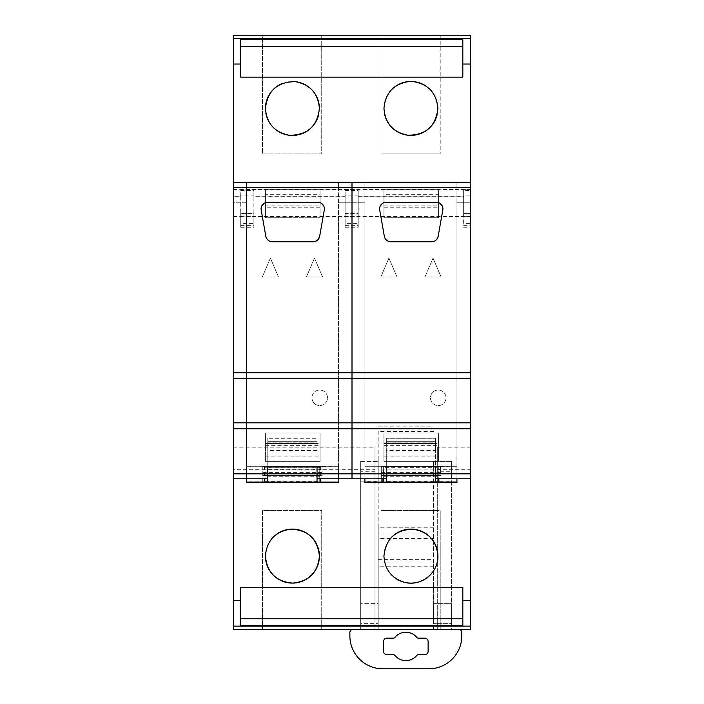 <?xml version="1.0" encoding="UTF-8"?>
<svg xmlns="http://www.w3.org/2000/svg" width="704" height="704" viewBox="0 0 704 704"><rect width="100%" height="100%" fill="white"/><g stroke="black" fill="none" stroke-linecap="round" stroke-linejoin="round"><path stroke-width="0.53" stroke-dasharray="3.52 2.64" d="M462.827 587.409L462.827 625.698M240.513 587.409L240.513 625.698M456.94 482.733L456.94 478.782L470.51 478.782L470.51 459.034L470.51 478.782L456.94 478.782L456.94 189.086L364.91 189.086L364.91 466.277L456.94 466.277L456.94 481.747L438.249 481.747L438.249 476.274L383.601 476.274L383.601 481.21L438.249 481.21M364.91 482.733L364.91 478.782L338.43 478.782L364.91 478.782L364.91 466.277L456.94 466.277L438.249 466.277L438.249 481.747M338.43 482.733L338.43 466.277L338.43 478.782L317.038 478.782L317.038 466.277L338.43 466.277L319.739 466.277L319.739 481.747L338.43 482.082L338.43 466.277L246.4 466.277L267.793 466.277L267.793 438.293L317.09 438.293L267.793 438.293L317.09 438.293L267.793 438.293L267.793 466.277L246.4 466.277L338.43 466.277L338.43 478.782L352 478.782L338.43 478.782L338.43 459.034L338.43 478.782M246.4 482.733L246.4 459.034L233.49 459.034L233.49 478.782L246.4 478.782L246.4 466.277L338.43 466.277L338.43 189.086L246.4 189.086L246.4 478.782L246.4 466.277L265.091 466.277L265.091 481.747L265.091 466.277L265.091 475.49L265.091 466.277L319.739 466.277L319.739 467.931L265.091 467.931M470.51 213.409L463.646 213.409L470.51 213.409L470.51 629.297L437.29 629.297L451.581 629.297L451.581 461.428L451.581 629.297L360.703 629.297L360.703 461.428L360.703 629.297L374.986 629.297L233.49 629.297L233.49 469.726L374.986 469.726L374.986 447.181L374.986 461.428L360.703 461.428L360.703 471.284L360.703 461.428L378.189 461.428L378.189 471.284L378.189 461.428M470.51 213.761L470.51 190.555L463.646 190.555L463.646 195.14L470.51 195.14M463.646 190.555L463.646 189.64L470.51 189.64L470.51 190.555M470.51 189.64L470.51 35.2L233.49 35.2L233.49 196.654L240.724 196.654L240.724 189.64L253.889 189.64L253.889 195.14L240.724 195.14L240.724 189.64M267.793 443.546L317.09 443.546L317.09 466.277L267.793 466.277L338.43 466.277L338.43 189.086L246.4 189.086L338.43 189.086L338.43 182.503L352 182.503L352 202.259L338.43 202.259L338.43 459.034L338.43 182.503L233.49 182.503L233.49 202.259L246.4 202.259L246.4 182.503L233.49 182.503L246.4 182.503L233.49 182.503L233.49 202.259L246.4 202.259L246.4 182.503L246.4 189.086L338.43 189.086L338.43 182.503L364.91 182.503L338.43 182.503L338.43 202.259L364.91 202.259L364.91 182.503L364.91 189.086L456.94 189.086L456.94 182.503L456.94 202.259L456.94 182.503L470.51 182.503L456.94 182.503L470.51 182.503L470.51 202.259L470.51 182.503L456.94 182.503L456.94 466.277L364.91 466.277L456.94 466.277L456.94 478.782L435.547 478.782L435.547 466.277L456.94 466.277L456.94 466.928L440.554 466.752L440.554 469.163L381.295 469.163L381.295 466.752L381.295 469.163M456.94 478.782L456.94 459.034L470.51 459.034L470.51 202.259L456.94 202.259L456.94 459.034L456.94 202.259L470.51 202.259L470.51 459.034L456.94 459.034L456.94 478.782L470.51 478.782M233.49 469.726L233.49 196.654M233.49 202.259L233.49 478.782L246.4 478.782L246.4 202.259L246.4 459.034L233.49 459.034L233.49 202.259M265.091 481.747L246.4 481.747M265.091 481.21L319.739 481.21L319.739 481.747M386.311 443.546L435.6 443.546L435.6 441.311L435.6 442.174L386.311 442.174L386.311 441.311L386.311 478.782L364.91 478.782L364.91 459.034L338.43 459.034L352 459.034L352 478.782L364.91 478.782L364.91 182.503L364.91 189.086L456.94 189.086L364.91 189.086L364.91 466.277L383.601 466.277L383.601 481.21M383.601 481.747L364.91 481.747M381.295 466.928L364.91 466.928L364.91 482.082L456.94 481.747M390.333 538.63A26.998 26.998 0 0 0 394.064 577.192M416.944 582.419A26.998 26.998 0 0 0 418.625 581.979M276.698 534.142A26.998 26.998 0 0 0 265.408 556.098M321.71 629.297L262.451 629.297L321.71 629.297L321.71 510.576L262.451 510.576L262.451 629.297L262.451 510.576L321.71 510.576L321.71 629.297M440.22 629.297L380.97 629.297L440.22 629.297L440.22 510.576L380.97 510.576L440.22 510.576L440.22 629.297M470.51 447.181L437.29 447.181L437.29 469.726L470.51 469.726M437.29 469.726L437.29 629.297L437.29 471.284L451.581 471.284L451.581 461.428L451.581 471.284M233.49 447.181L374.986 447.181M437.29 447.181L437.29 461.428L451.581 461.428L437.29 461.428L437.29 471.284M463.646 213.409L463.646 189.64M240.724 196.654L240.724 213.409L253.889 213.409L253.889 196.654L345.127 196.654L345.127 213.409L358.204 213.409L358.204 189.64L358.204 195.14L345.127 195.14L345.127 189.64L358.204 189.64M463.646 213.761L463.646 223.362L470.51 223.362M463.646 195.14L463.646 223.362M345.127 196.654L345.127 189.64M253.889 196.654L253.889 189.64M321.71 35.2L262.451 35.2L262.451 153.921L262.451 35.2L321.71 35.2L321.71 153.921L262.451 153.921L321.71 153.921L321.71 35.2M440.22 35.2L380.97 35.2L380.97 153.921L440.22 153.921L380.97 153.921L380.97 35.2L440.22 35.2L440.22 153.921L440.22 35.2M360.703 461.428L374.986 461.428L374.986 629.297L374.986 469.726M319.739 481.21L319.739 466.277L265.091 466.277L319.739 466.277L319.739 467.28L265.091 467.28M319.739 467.931L319.739 467.28M438.249 467.931L383.601 467.931L383.601 466.277L438.249 466.277L438.249 476.274M438.249 467.095L383.601 467.095L383.601 466.277L438.249 466.277L383.601 466.277L383.601 475.49L383.601 467.931M383.601 467.095L383.601 476.274M380.97 629.297L380.97 510.576L380.97 629.297M240.724 225.342L253.889 225.342L253.889 227.225L240.724 227.225L240.724 195.14M240.724 227.225L240.724 223.362L253.889 223.362L253.889 213.409M240.724 213.409L240.724 223.362M253.889 227.225L253.889 223.362M253.889 225.342L253.889 195.14M345.127 225.342L358.204 225.342L358.204 227.225L345.127 227.225L345.127 195.14M345.127 227.225L345.127 223.362L358.204 223.362L358.204 213.409M345.127 213.409L345.127 223.362M358.204 227.225L358.204 223.362M358.204 225.342L358.204 195.14M462.827 39.547L462.827 77.114M240.513 39.547L240.513 41.043M240.513 41.096L240.513 77.114M265.452 108.75A26.963 26.963 0 0 0 265.452 109.146A26.963 26.963 0 0 0 265.848 113.098M318.595 114.928A26.963 26.963 0 0 0 319.378 108.75M295.258 81.664A26.963 26.963 0 0 0 281.486 83.829M383.962 108.962A26.963 26.963 0 0 0 383.97 109.146A26.963 26.963 0 0 0 384.366 113.098M437.105 114.875A26.963 26.963 0 0 0 437.879 109.146A26.963 26.963 0 0 0 437.879 109.058M412.509 81.506A26.963 26.963 0 0 0 409.341 81.506M391.151 90.086A26.963 26.963 0 0 0 383.962 108.425M437.888 108.425A26.963 26.963 0 0 0 425.313 85.624M265.417 445.632L265.417 461.358L320.065 461.358L265.417 461.358L265.417 433.022L265.417 461.358L320.065 461.358L320.065 433.022L265.417 433.022L320.065 433.022L265.417 433.022L320.065 433.022L320.065 461.358L320.065 433.022L320.065 445.632L265.417 445.632L265.417 433.022L265.417 461.358L320.065 461.358L320.065 445.632M265.417 194.665L265.417 217.73L265.417 189.746L320.065 189.746L265.417 189.746L320.065 189.746L265.417 189.746L265.417 217.73L320.065 217.73L320.065 189.746L320.065 217.73L320.065 207.196L265.417 207.196L265.417 217.73L320.065 217.73L265.417 217.73L320.065 217.73L320.065 189.746L320.065 194.665L265.417 194.665L265.417 207.196M278.502 277.024L262.302 277.024L270.406 258.104L262.302 277.024L270.406 258.104L278.502 277.024L262.302 277.024L278.502 277.024L270.406 258.104L278.502 277.024L262.302 277.024L270.406 258.104L278.502 277.024M311.969 397.804A7.762 7.762 0 0 0 319.739 405.566A7.762 7.762 0 0 0 327.501 397.804A7.762 7.762 0 0 0 319.739 390.034A7.762 7.762 0 0 0 311.969 397.804A7.762 7.762 0 0 0 319.739 405.566A7.762 7.762 0 0 0 327.501 397.804A7.762 7.762 0 0 0 319.739 390.034A7.762 7.762 0 0 0 311.969 397.804A7.762 7.762 0 0 0 319.739 405.566A7.762 7.762 0 0 0 327.501 397.804A7.762 7.762 0 0 0 319.739 390.034A7.762 7.762 0 0 0 311.969 397.804A7.762 7.762 0 0 0 319.739 405.566A7.762 7.762 0 0 0 327.501 397.804A7.762 7.762 0 0 0 319.739 390.034A7.762 7.762 0 0 0 311.969 397.804M314.512 258.104L306.407 277.024L314.512 258.104L322.617 277.024L314.512 258.104L322.617 277.024L306.407 277.024L314.512 258.104L306.407 277.024L322.617 277.024L314.512 258.104M319.739 467.21L265.091 467.21M383.935 445.632L383.935 461.358L438.583 461.358L383.935 461.358L383.935 433.022L383.935 461.358L438.583 461.358L438.583 433.022L383.935 433.022L438.583 433.022L383.935 433.022L438.583 433.022L438.583 461.358L438.583 433.022L438.583 445.632L383.935 445.632L383.935 461.358L438.583 461.358L438.583 445.632M441.135 277.024L424.926 277.024L433.03 258.104L441.135 277.024L424.926 277.024L433.03 258.104L424.926 277.024L441.135 277.024L433.03 258.104L441.135 277.024L433.03 258.104L424.926 277.024L441.135 277.024M397.021 277.024L388.916 258.104L397.021 277.024L380.811 277.024L388.916 258.104L380.811 277.024L388.916 258.104L397.021 277.024L380.811 277.024L397.021 277.024L380.811 277.024L388.916 258.104L397.021 277.024M430.478 397.804A7.762 7.762 0 0 0 438.249 405.566A7.762 7.762 0 0 0 446.01 397.804A7.762 7.762 0 0 0 438.249 390.034A7.762 7.762 0 0 0 430.478 397.804A7.762 7.762 0 0 0 438.249 405.566A7.762 7.762 0 0 0 446.01 397.804A7.762 7.762 0 0 0 438.249 390.034A7.762 7.762 0 0 0 430.478 397.804A7.762 7.762 0 0 0 438.249 405.566A7.762 7.762 0 0 0 446.01 397.804A7.762 7.762 0 0 0 438.249 390.034A7.762 7.762 0 0 0 430.478 397.804A7.762 7.762 0 0 0 438.249 405.566A7.762 7.762 0 0 0 446.01 397.804A7.762 7.762 0 0 0 438.249 390.034A7.762 7.762 0 0 0 430.478 397.804M383.935 194.665L383.935 189.746L438.583 189.746L383.935 189.746L383.935 217.73L438.583 217.73L438.583 189.746L438.583 217.73L438.583 207.196L383.935 207.196L383.935 217.73L438.583 217.73L383.935 217.73L438.583 217.73L438.583 189.746L383.935 189.746L383.935 217.73L383.935 189.746L438.583 189.746L438.583 194.665L383.935 194.665L383.935 207.196M438.249 467.21L383.601 467.21M438.249 467.28L383.601 467.28M262.786 472.604L322.045 472.604L322.045 475.49L322.045 466.479L262.786 466.479L262.786 482.082L246.4 482.082L246.4 182.503L233.49 182.503M262.786 466.479L262.786 482.082L338.43 482.082M317.09 443.546L317.09 466.277L267.793 466.277L317.09 466.277L317.09 438.293L317.09 466.277L267.793 466.277L267.793 478.782L233.49 478.782M317.09 450.551L267.793 450.551M262.786 469.163L262.786 466.752L262.786 469.163L322.045 469.163L322.045 466.752L262.786 466.752M338.43 466.928L322.045 466.752M322.045 466.928L322.045 469.163M322.045 472.604L322.045 466.479M262.786 466.928L246.4 466.928M364.91 466.928L364.91 466.277L386.311 466.277L386.311 438.293L435.6 438.293L386.311 438.293L435.6 438.293L386.311 438.293L386.311 466.277L435.6 466.277L386.311 466.277L435.6 466.277L435.6 438.293L435.6 466.277L386.311 466.277L386.311 442.174M435.6 443.546L435.6 450.551L386.311 450.551M381.295 482.082L381.295 466.277L381.295 482.082M440.554 466.752L381.295 466.752M440.554 466.928L440.554 469.163M381.295 472.604L440.554 472.604L440.554 466.479L381.295 466.479M440.554 472.604L440.554 466.479M456.94 482.082L456.94 466.928M435.6 450.551L435.6 442.174M378.189 629.297L353.17 629.297A3.291 3.291 0 0 0 349.87 632.57A3.291 3.291 0 0 1 349.87 632.57L349.87 635.879A32.921 32.921 0 0 0 382.791 668.8L428.886 668.8A32.921 32.921 0 0 0 461.806 635.879L461.806 632.588A3.291 3.291 0 0 0 458.506 629.297L433.488 629.297L433.488 469.172L378.189 469.172L378.189 629.297L378.189 562.918L433.488 562.918L433.488 629.297M433.488 562.918L433.488 469.172M433.488 471.284L433.488 461.428L433.488 471.284M433.488 603.618L433.488 623.374L451.581 623.374L433.488 623.374L433.488 603.618L451.581 603.618L451.581 623.374L451.581 603.618L433.488 603.618M433.488 527.243L378.189 527.243L378.189 562.918M433.488 431.42L378.189 431.42L378.189 469.172L378.189 456.975L433.488 456.975M378.189 431.42L378.189 456.975M378.189 527.243L378.189 469.172M378.189 471.284L378.189 481.131L378.189 471.284M378.189 603.618L378.189 623.374L378.189 603.618L360.703 603.618L360.703 623.374L378.189 623.374L360.703 623.374L360.703 603.618L378.189 603.618M405.838 660.607A14.186 14.186 0 0 0 416.821 655.406A1.971 1.971 0 0 1 418.343 654.676L424.794 654.676A3.326 3.326 0 0 0 428.12 651.35L428.12 641.476A3.326 3.326 0 0 0 424.794 638.15L418.343 638.15A1.971 1.971 0 0 1 416.821 637.428A14.186 14.186 0 0 0 394.856 637.428A1.971 1.971 0 0 1 393.334 638.15L386.892 638.15A3.326 3.326 0 0 0 383.566 641.476L383.566 651.35A3.326 3.326 0 0 0 386.892 654.676L393.334 654.676A1.971 1.971 0 0 1 394.856 655.406A14.186 14.186 0 0 0 405.838 660.607M378.189 559.363L433.488 559.363M433.488 538.498L378.189 538.498M360.703 471.284L360.703 481.131L360.703 471.284L374.986 471.284M433.488 566.746L378.189 566.746M456.94 182.503L338.43 182.503L352 182.503L352 478.782L364.91 478.782M267.793 442.174L267.793 466.277L267.793 438.293L267.793 441.311L317.09 441.311L267.793 441.311L267.793 442.174L317.09 442.174M265.892 236.606L261.184 209.986C260.964 205.41 263.129 202.831 267.67 202.259L317.821 202.259L267.67 202.259A6.582 6.582 0 0 0 261.184 209.986L265.83 236.315A6.591 6.591 0 0 0 272.316 241.762L313.174 241.762A6.591 6.591 0 0 0 319.66 236.315L324.298 209.986A6.582 6.582 0 0 0 317.821 202.259C322.362 202.831 324.518 205.41 324.298 209.986L319.66 236.315C318.806 239.694 316.65 241.507 313.174 241.762L272.017 241.754M265.417 205.119L320.065 205.119L320.065 194.665M320.065 205.119L320.065 207.196M322.617 277.024L306.407 277.024L322.617 277.024M261.175 209.942L261.65 206.175M264 203.368L267.626 202.259M269.315 241.032L267.062 239.149M272.316 241.762C268.84 241.507 266.684 239.694 265.83 236.315M318.428 239.149L316.175 241.032M317.865 202.259L321.482 203.368M323.84 206.175L324.306 209.942M267.67 202.259L317.821 202.259M352 202.259L352 459.034L364.91 459.034L364.91 202.259L352 202.259M390.826 241.762C387.35 241.507 385.194 239.694 384.34 236.315L379.702 209.986C379.482 205.41 381.638 202.831 386.179 202.259L436.33 202.259L386.179 202.259A6.582 6.582 0 0 0 379.702 209.986L384.34 236.315A6.591 6.591 0 0 0 390.826 241.762L431.684 241.762A6.591 6.591 0 0 0 438.17 236.315L442.816 209.986A6.582 6.582 0 0 0 436.33 202.259C440.871 202.831 443.036 205.41 442.816 209.986L438.17 236.315C437.316 239.694 435.16 241.507 431.684 241.762L390.526 241.754M383.935 205.119L438.583 205.119L438.583 194.665M438.583 205.119L438.583 207.196M379.694 209.942L380.16 206.175M382.518 203.368L386.135 202.259M384.34 236.315L379.702 209.986M436.938 239.149L434.685 241.032M436.374 202.259L440 203.368M442.35 206.175L442.825 209.942M386.179 202.259L436.33 202.259M233.49 216.568L470.51 216.568M463.646 196.821L358.204 196.821M345.127 196.821L253.889 196.821M240.724 196.821L233.49 196.821M463.646 216.33L470.51 216.33M463.646 225.342L470.51 225.342M358.204 196.654L463.646 196.654M233.49 189.552L470.51 189.552M319.739 476.274L265.091 476.274M240.724 213.761L253.889 213.761M345.127 213.761L358.204 213.761M240.724 190.555L253.889 190.555M345.127 190.555L358.204 190.555M319.739 467.896L265.091 467.896M319.739 467.095L265.091 467.095M438.249 467.896L383.601 467.896M240.724 216.33L253.889 216.33M345.127 216.33L358.204 216.33M320.39 466.277L320.39 478.782M264.44 466.277L264.44 478.782M438.9 466.277L438.9 478.782M382.95 466.277L382.95 478.782M386.311 441.311L435.6 441.311L386.311 441.311M378.189 533.905L433.488 533.905M378.189 442.138L433.488 442.138M378.189 426.835L433.488 426.835M265.417 443.555L320.065 443.555M265.417 456.086L320.065 456.086M383.935 443.555L438.583 443.555M383.935 456.086L438.583 456.086M463.646 227.225L470.51 227.225M319.739 475.49L265.091 475.49M438.249 475.49L383.601 475.49M322.045 475.49L262.786 475.49M440.554 475.49L381.295 475.49M378.189 425.982L433.488 425.982M433.488 461.428L451.581 461.428M433.488 481.131L451.581 481.131M360.703 481.131L378.189 481.131"/><path stroke-width="1.06" d="M240.513 600.494L240.513 625.698L462.827 625.698L462.827 587.409L240.513 587.409L240.513 600.494L233.49 600.494L233.49 35.2L470.51 35.2L470.51 182.503L233.49 182.503M240.513 618.772L462.827 618.772M470.51 478.782L470.51 473.845L435.547 473.845L435.547 478.782L470.51 478.782L470.51 600.494L462.827 600.494M456.94 482.082L456.94 482.733L364.91 482.733L364.91 478.782L364.91 482.082L456.94 482.082L456.94 478.782M338.43 482.733L246.4 482.733L246.4 478.782L246.4 482.082L338.43 482.082L338.43 482.733M418.625 581.979A26.998 26.998 0 0 0 437.923 556.098C436.63 540.734 428.366 531.766 413.142 529.188C395.595 529.698 385.854 538.666 383.926 556.098C384.824 569.791 391.855 578.582 405.038 582.454C421.177 586.643 438.504 572.748 437.923 556.098A26.998 26.998 0 0 0 390.333 538.63M265.408 556.098C267.045 572.607 276.126 581.61 292.662 583.106C308.933 581.381 317.856 572.378 319.414 556.098C317.627 539.088 308.185 530.094 291.086 529.135C275.378 531.335 266.825 540.32 265.408 556.098A26.998 26.998 0 0 0 292.415 583.106A26.998 26.998 0 0 0 304.762 532.092A26.998 26.998 0 0 0 276.698 534.142M470.51 600.494L470.51 626.138L233.49 626.138L233.49 600.494M470.51 626.138L470.51 629.297L233.49 629.297L233.49 626.138M394.064 577.192A26.998 26.998 0 0 0 416.944 582.419M470.51 38.438L233.49 38.438M233.49 64.046L240.513 64.046L240.513 77.114L462.827 77.114L462.827 39.547L240.513 39.547L240.513 64.046M470.51 64.046L462.827 64.046M319.378 108.75A26.963 26.963 0 0 0 319.378 108.478C318.164 93.465 310.165 84.533 295.363 81.673C277.473 81.778 267.502 90.719 265.443 108.478C266.658 123.49 274.666 132.422 289.458 135.282C307.358 135.168 317.328 126.236 319.378 108.478A26.963 26.963 0 0 0 295.258 81.664M409.341 81.506C393.8 83.811 385.334 92.787 383.962 108.425C385.167 123.438 393.175 132.37 407.977 135.23C425.867 135.124 435.838 126.183 437.888 108.425C436.515 92.787 428.05 83.811 412.509 81.506L409.341 81.506A26.963 26.963 0 0 0 391.151 90.086M240.513 46.464L462.827 46.464M281.486 83.829A26.963 26.963 0 0 0 265.443 108.478A26.963 26.963 0 0 0 265.452 108.75M265.848 113.098A26.963 26.963 0 0 0 318.595 114.928M383.962 108.425A26.963 26.963 0 0 0 383.962 108.962M384.366 113.098A26.963 26.963 0 0 0 437.105 114.875M437.879 109.058A26.963 26.963 0 0 0 437.888 108.425M425.313 85.624A26.963 26.963 0 0 0 412.509 81.506M233.49 473.845L267.793 473.845L267.793 466.277L317.038 466.277L317.029 482.082L317.002 473.845L317.038 478.782L352 478.782L352 182.503L352 187.44L233.49 187.44M435.512 466.277L435.512 473.845L386.338 473.845L386.338 466.277L386.311 478.782L352 478.782L352 473.845L267.828 473.845L267.828 466.277M267.828 473.845L267.81 482.082M470.51 473.845L470.51 428.745L352 428.745L352 473.845L386.311 473.845L386.329 482.082L386.32 466.277L435.547 466.277L435.547 473.845M435.512 473.845L435.53 482.082M378.189 629.297L353.17 629.297A3.291 3.291 0 0 0 349.87 632.588L349.87 635.879A32.921 32.921 0 0 0 382.791 668.8L428.886 668.8A32.921 32.921 0 0 0 461.806 635.879L461.806 632.588A3.291 3.291 0 0 0 458.506 629.297L433.488 629.297M405.838 660.607A14.186 14.186 0 0 1 394.856 655.406A1.971 1.971 0 0 0 393.334 654.676L386.892 654.676A3.326 3.326 0 0 1 383.566 651.35L383.566 641.476A3.326 3.326 0 0 1 386.892 638.15L393.334 638.15A1.971 1.971 0 0 0 394.856 637.428A14.186 14.186 0 0 1 416.821 637.428A1.971 1.971 0 0 0 418.343 638.15L424.794 638.15A3.326 3.326 0 0 1 428.12 641.476L428.12 651.35A3.326 3.326 0 0 1 424.794 654.676L418.343 654.676A1.971 1.971 0 0 0 416.821 655.406A14.186 14.186 0 0 1 405.838 660.607M267.793 473.845L267.793 478.782L233.49 478.782M470.51 428.745L470.51 422.822L352 422.822L352 428.745L233.49 428.745M470.51 422.822L470.51 378.708L352 378.708L352 422.822L233.49 422.822M470.51 378.708L470.51 372.777L352 372.777L352 378.708L233.49 378.708M470.51 372.777L470.51 187.44L352 187.44L352 372.777L233.49 372.777M324.306 209.942L319.66 236.315L324.298 209.986A6.582 6.582 0 0 0 317.821 202.259L267.67 202.259A6.582 6.582 0 0 0 261.184 209.986L265.83 236.315A6.591 6.591 0 0 0 272.316 241.762L313.174 241.762A6.591 6.591 0 0 0 319.66 236.315L318.428 239.149M265.83 236.315L261.175 209.942M261.65 206.175L264 203.368M272.017 241.754L269.315 241.032M267.062 239.149L265.892 236.606M313.174 241.762L272.316 241.762M316.175 241.032L313.474 241.754M321.482 203.368L323.84 206.175M470.51 187.44L470.51 182.503M442.825 209.942L438.17 236.315L442.816 209.986A6.582 6.582 0 0 0 436.33 202.259L386.179 202.259A6.582 6.582 0 0 0 379.702 209.986L384.34 236.315A6.591 6.591 0 0 0 390.826 241.762L431.684 241.762A6.591 6.591 0 0 0 438.17 236.315L436.938 239.149M380.16 206.175L382.518 203.368M431.684 241.762L390.826 241.762C387.35 241.507 385.194 239.694 384.34 236.315M434.685 241.032L431.983 241.754M440 203.368L442.35 206.175M320.39 478.782L320.39 482.082M267.802 466.277L267.802 482.082M264.44 478.782L264.44 482.082M438.9 478.782L438.9 482.082M435.538 466.277L435.538 482.082M382.95 478.782L382.95 482.082"/></g></svg>

